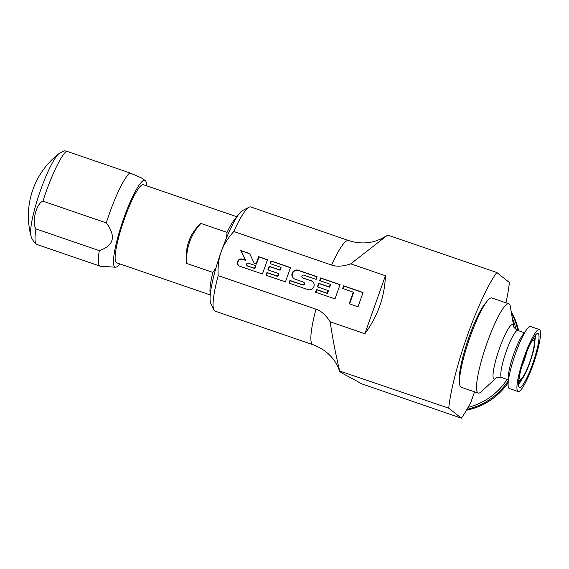 <?xml version="1.0" encoding="UTF-8"?>
<svg xmlns="http://www.w3.org/2000/svg" width="569" height="569" viewBox="0 0 569 569"><rect width="100%" height="100%" fill="white"/><g stroke="black" fill="none" stroke-linecap="round" stroke-linejoin="round"><path stroke-width="0.85" d="M474.567 391.828L471.032 401.828A85.201 14.246 108.9 0 1 461.338 418.172L448.735 408.179A85.201 14.246 108.9 0 1 496.787 272.501L509.383 282.494A85.201 14.246 -71.1 0 1 505.969 302.829M459.489 380.27A43.251 7.233 -71.1 0 1 468.948 337.317A43.251 7.233 -71.1 0 1 486.189 302.438M496.787 272.501L387.66 235.068L350.746 263.838L385.412 275.73C384.701 296.684 377.852 316.015 364.871 333.726L330.205 321.834C332.374 337.246 335.511 353.548 339.615 370.746C337.403 371.635 354.935 379.352 360.753 383.513L461.338 418.172M330.205 321.834C325.809 315.048 321.072 310.83 315.987 309.18A55.051 9.204 -71.1 0 0 312.85 344.672C322.196 348.072 329.479 353.569 334.7 361.173L337.246 365.405L339.636 371.024L448.735 408.179M315.987 309.18L218.197 275.638C217.657 266.783 218.631 258.874 221.128 251.896C223.574 244.912 227.806 238.112 233.831 231.512L331.613 265.054C336.635 266.868 343.015 266.463 350.746 263.838M218.197 275.638A55.051 9.204 108.9 0 0 213.844 309.87A55.051 9.204 108.9 0 0 215.061 311.129L312.85 344.672M233.831 231.512A55.051 9.204 -71.1 0 1 249.051 207.23A55.051 9.204 -71.1 0 1 250.787 206.981L348.577 240.531C357.901 243.546 366.92 243.703 375.632 241.014L380.263 239.264L385.412 236.484M213.844 309.87L210.772 303.348A49.809 8.329 108.9 0 1 221.128 251.896A49.809 8.329 -71.1 0 1 242.629 210.487L249.051 207.23M364.871 333.726L385.412 275.73M358.015 306.791L363.079 292.502L343.605 285.823L342.659 288.497L353.278 292.146L349.167 303.754L358.015 306.791M335.006 298.896L340.063 284.607L320.596 277.928L319.643 280.602L330.269 284.251L329.316 286.932L318.697 283.284L317.431 286.854L328.05 290.503L327.104 293.184L316.478 289.536L315.532 292.217L335.006 298.896M302.324 284.678L302.687 284.969A1.423 1.401 128.4 0 0 304.045 282.516L303.682 282.224A1.423 1.401 -51.6 0 1 302.324 284.678L289.927 280.432L288.981 283.106L307.886 289.593A4.744 4.673 -51.6 0 0 312.409 281.406A4.744 4.673 -51.6 0 0 311.044 280.659L303.128 278.106A1.423 1.401 128.4 0 1 302.715 277.885L302.352 277.594A1.423 1.401 -51.6 0 0 302.765 277.821M303.682 282.224A1.423 1.401 -51.6 0 0 303.27 282.004L294.991 279.159A4.744 4.673 -51.6 0 1 292.466 272.451A4.744 4.673 -51.6 0 1 298.149 270.225L317.054 276.712L316.101 279.393L303.711 275.14A1.423 1.401 -51.6 0 0 302.352 277.594M285.439 281.897L290.503 267.601L271.029 260.922L270.083 263.603L280.702 267.245L279.756 269.926L269.13 266.285L267.864 269.855L278.49 273.497L277.537 276.178L266.918 272.537L265.965 275.218L285.439 281.897M262.43 274.002L267.487 259.713L258.639 256.676L256.107 263.817L254.187 263.163L249.635 253.589L240.787 250.552L245.331 260.125L242.387 259.115A3.798 3.734 -51.6 0 0 238.767 265.659A3.798 3.734 -51.6 0 0 239.862 266.256L262.43 274.002M247.038 265.631A1.423 1.401 -51.6 0 1 248.397 263.177L255.474 265.609L254.528 268.284L247.807 266.143A1.423 1.401 128.4 0 1 247.401 265.922L247.038 265.631A1.423 1.401 -51.6 0 0 247.444 265.858M353.278 292.146L353.641 292.43L349.579 303.896M343.605 285.823L343.968 286.107L343.071 288.639M363.022 292.644L343.968 286.107M328.05 290.503L328.413 290.787L327.467 293.469L316.848 289.827L315.944 292.359M330.269 284.251L330.632 284.536L329.679 287.217L319.06 283.575L317.843 287.004M340.013 284.749L320.959 278.213L320.062 280.745M312.594 281.555A4.744 4.673 -51.6 0 0 311.407 280.951L303.128 278.106M302.687 284.969L290.29 280.716L289.393 283.248M317.004 276.861L298.512 270.517A4.744 4.673 -51.6 0 0 293.803 278.554M278.49 273.497L278.853 273.789L277.9 276.47L267.281 272.828L266.384 275.36M280.702 267.245L281.065 267.537L280.119 270.218L269.493 266.569L268.284 269.998M290.446 267.75L271.392 261.214L270.495 263.746M249.727 253.781L241.149 250.837L245.701 260.41L242.75 259.4A3.798 3.734 -51.6 0 0 238.952 265.801M267.437 259.855L259.002 256.96L256.47 264.108L254.187 263.163M255.474 265.609L255.837 265.894L254.891 268.575L247.807 266.143M316.478 289.536L316.848 289.827M327.104 293.184L327.467 293.469M318.697 283.284L319.06 283.575M329.316 286.932L329.679 287.217M320.596 277.928L320.959 278.213M289.927 280.432L290.29 280.716M266.918 272.537L267.281 272.828M277.537 276.178L277.9 276.47M269.13 266.285L269.493 266.569M279.756 269.926L280.119 270.218M271.029 260.922L271.392 261.214M245.331 260.125L245.701 260.41M240.787 250.552L241.149 250.837M256.107 263.817L256.47 264.108M258.639 256.676L259.002 256.96M254.528 268.284L254.891 268.575M146.56 185.786A45.876 7.674 -71.1 0 0 145.202 180.515A45.876 7.674 -71.1 0 0 123.637 218.702A45.876 7.674 108.9 0 0 115.464 267.217A45.876 7.674 108.9 0 0 119.767 263.888M237.024 216.81L143.402 184.697A41.288 6.906 108.9 0 0 124.277 219.207A41.288 6.906 108.9 0 0 116.609 262.807L210.231 294.92M115.464 267.217L100.528 266.242A49.809 8.329 -71.1 0 1 100.158 266.171A49.809 8.329 -71.1 0 1 99.291 250.637C113.978 245.588 116.311 236.334 106.282 222.892A49.809 8.329 -71.1 0 1 109.404 213.574A49.809 8.329 -71.1 0 1 129.832 172.898L141.062 177.706L145.202 180.515M100.158 266.171L36.829 244.45A49.809 8.329 -71.1 0 1 36.416 244.222A49.809 8.329 -71.1 0 1 35.961 228.916L99.291 250.637M35.961 228.916C31.48 222.714 36.316 203.318 42.952 201.17A49.809 8.329 -71.1 0 1 46.075 191.853A49.809 8.329 -71.1 0 1 66.502 151.176L129.832 172.898M42.952 201.17L106.282 222.892M66.502 151.176L64.162 150.828L59.133 153.488A78.643 78.643 0 0 0 30.925 235.715A44.83 7.497 108.9 0 1 40.541 190.266A44.83 7.497 -71.1 0 1 59.133 153.488M186.746 263.454C185.7 255.453 186.39 248.084 188.816 241.348C191.17 234.577 195.21 228.603 200.921 223.425A52.426 51.601 -51.6 0 0 186.746 263.454L212.863 272.409A41.288 6.906 108.9 0 0 210.338 293.839M215.992 267.814L212.863 272.409M200.921 223.425L227.038 232.38L226.618 237.622M227.038 232.38A41.288 6.906 -71.1 0 1 236.441 217.735M521.787 366.642A20.576 3.442 -71.1 0 0 524.255 360.277A20.576 3.442 108.9 0 0 527.008 351.436M519.49 375.832A20.576 3.442 108.9 0 0 520.201 379.352A20.576 3.442 108.9 0 0 529.732 362.154A20.576 3.442 108.9 0 0 533.551 340.426A20.576 3.442 108.9 0 0 530.834 342.766M532.364 339.828A22.205 3.713 108.9 0 1 534.576 339.394A22.205 3.713 108.9 0 1 529.959 362.332A22.205 3.713 -71.1 0 1 520.372 380.789A22.205 3.713 -71.1 0 1 518.892 379.089M524.767 357.382A28.571 4.78 108.9 0 0 519.461 387.553A28.571 4.78 108.9 0 0 532.698 363.669A28.571 4.78 108.9 0 0 538.004 333.498A28.571 4.78 108.9 0 0 524.767 357.382M533.281 364.132A32.767 5.477 108.9 0 0 539.369 329.529A32.767 5.477 108.9 0 0 524.191 356.919A32.767 5.477 -71.1 0 0 518.103 391.522A32.767 5.477 -71.1 0 0 533.281 364.132M539.369 329.529L530.564 326.514A32.767 5.477 108.9 0 0 526.922 329.252A32.767 5.477 108.9 0 0 515.386 353.904A32.767 5.477 -71.1 0 0 508.11 384.103A32.767 5.477 -71.1 0 0 509.305 388.499L518.103 391.522M508.11 384.103L508.281 376.806A24.901 4.168 -71.1 0 1 513.807 353.847A24.901 4.168 108.9 0 1 522.577 335.12L526.922 329.252M495.791 378.364A28.834 4.822 108.9 0 1 499.39 348.662A28.834 4.822 108.9 0 1 513.679 326.222L510.343 306.535A47.184 7.888 108.9 0 0 508.821 303.81A47.184 7.888 108.9 0 0 486.964 343.249A47.184 7.888 -71.1 0 0 478.202 393.079A47.184 7.888 -71.1 0 0 481.068 391.856L495.791 378.364C495.571 377.581 497.526 377.318 501.666 377.567L508.209 379.815M478.202 393.079L461.182 387.24A47.184 7.888 -71.1 0 1 469.944 337.41A47.184 7.888 108.9 0 1 491.801 297.971L508.821 303.81M508.138 382.837A66.189 65.143 128.4 0 1 466.431 410.249M518.636 330.731A66.189 65.143 -51.6 0 0 511.218 311.72M331.613 265.054A55.051 9.204 -71.1 0 1 348.577 240.531M311.044 280.659L311.407 280.951M298.149 270.225L298.512 270.517M242.387 259.115L242.75 259.4M534.874 340.909A28.571 4.78 108.9 0 0 535.372 335.191M521.545 379.779A28.571 4.78 -71.1 0 1 518.43 384.601M513.679 326.222C513.025 326.706 514.404 328.114 517.826 330.454A24.901 4.168 108.9 0 0 506.289 351.272A24.901 4.168 108.9 0 0 501.666 377.567M466.978 409.296A66.189 65.143 -51.6 0 0 508.188 380.881M468.081 407.347A64.809 63.785 -51.6 0 0 507.093 379.431M516.055 329.551A64.809 63.785 -51.6 0 0 512.313 318.192M517.89 330.475A66.189 65.143 -51.6 0 0 511.417 312.886M36.416 244.222C31.217 239.57 31.117 235.957 30.925 235.715M520.372 380.789L518.551 381.714M534.576 339.394L533.701 337.552M517.826 330.454L524.369 332.701"/></g></svg>
